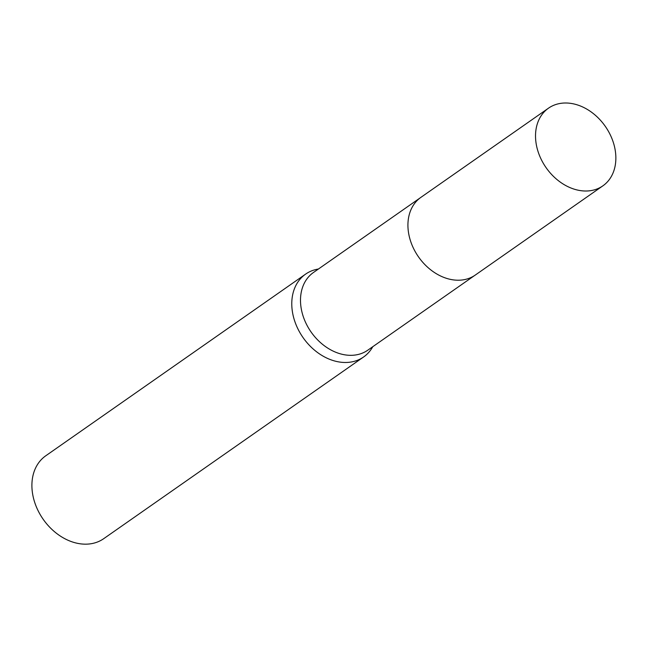 <?xml version="1.0" encoding="UTF-8"?>
<svg xmlns="http://www.w3.org/2000/svg" width="647" height="647" viewBox="0 0 647 647"><rect width="100%" height="100%" fill="white"/><g stroke="black" fill="none" stroke-linecap="round" stroke-linejoin="round"><path stroke-width="0.97" d="M420.259 197.828L313.504 272.46A47.409 36.103 55 0 0 306.201 323.726A47.409 36.103 55 0 0 353.909 355.179A47.409 36.103 55 0 0 367.828 350.164L474.583 275.533M318.47 268.99L317.54 269.168A50.571 38.513 55 0 0 305.651 274.093A50.571 38.513 55 0 0 297.863 328.781A50.571 38.513 55 0 0 348.749 362.328A50.571 38.513 55 0 0 363.598 356.982A50.571 38.513 55 0 0 372.308 347.512L372.793 346.695M305.651 274.093L45.775 455.779A50.571 38.513 55 0 0 37.987 510.467A50.571 38.513 55 0 0 88.874 544.014A50.571 38.513 55 0 0 103.722 538.668L363.598 356.982M548.535 108.146L420.938 197.335A47.417 36.111 55 0 0 410.174 239.835A47.417 36.111 55 0 0 475.278 275.064L602.858 185.859A47.409 36.103 55 0 0 613.615 143.375A47.409 36.103 55 0 0 548.535 108.146A47.409 36.103 55 0 0 537.77 150.63A47.409 36.103 55 0 0 602.858 185.859"/></g></svg>
